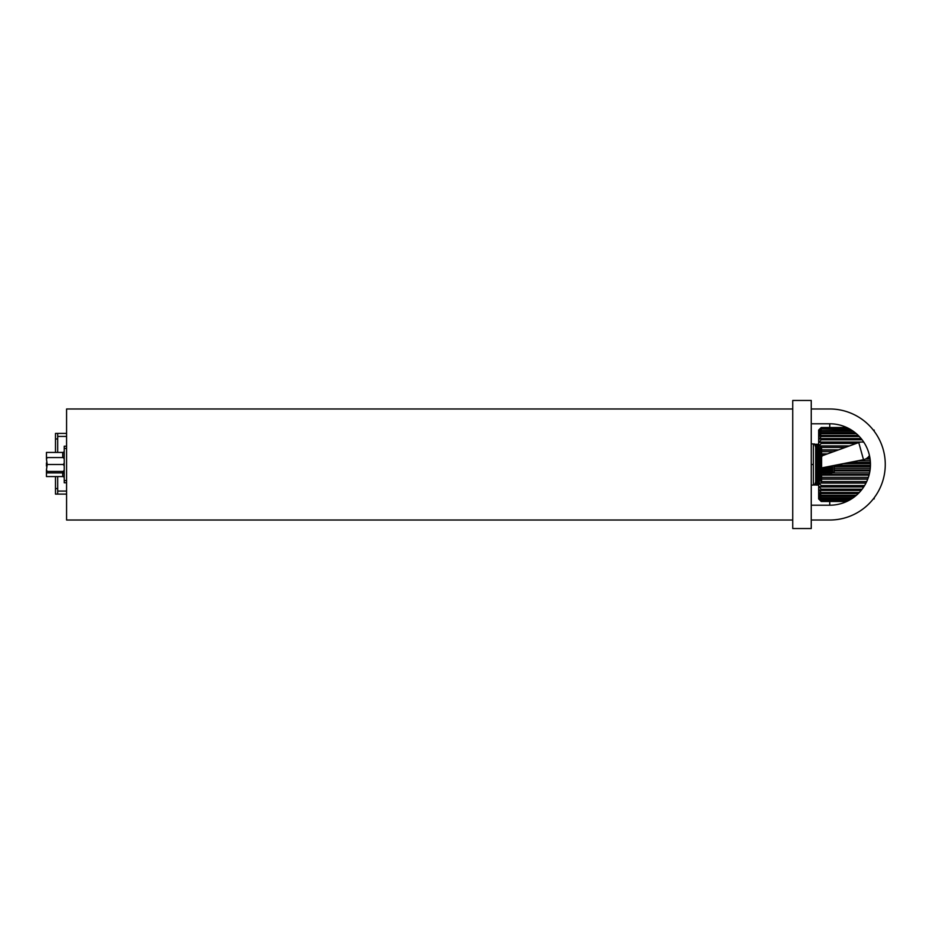 <?xml version="1.0" encoding="UTF-8"?>
<svg xmlns="http://www.w3.org/2000/svg" width="929" height="929" viewBox="0 0 929 929"><rect width="100%" height="100%" fill="white"/><g stroke="black" fill="none" stroke-linecap="round" stroke-linejoin="round"><path stroke-width="1.39" d="M869.451 455.477A8.907 8.907 0 0 1 863.505 459.681L858.756 442.552A8.907 8.907 0 0 1 863.854 442.274M821.608 467.914L863.505 459.681M821.608 455.988L858.756 442.552M62.731 457.556L62.731 452.435A1.475 1.475 0 0 0 64.217 450.948A1.475 1.475 0 0 1 62.731 452.435L46.45 452.435L46.45 459.147L47.193 457.556L46.45 457.556M64.217 462.921L63.474 464.5L64.217 466.079M820.052 480.479L821.236 481.582L821.236 483.068L818.646 482.941L821.236 485.565L821.236 486.935L818.646 486.436L818.646 442.564L821.236 442.065L821.236 443.435L856.317 443.435M817.903 444.259L815.685 444.259L818.275 444.283L818.275 464.5L815.685 464.57L815.685 465.731L817.903 465.731L817.903 464.57M817.903 465.731L815.685 465.859L815.685 467.02L817.903 467.02L817.903 465.859M817.903 467.02L815.685 467.148L815.685 468.297L817.903 468.297L817.903 467.148M817.903 468.297L815.685 468.425L815.685 469.551L817.903 469.551L817.903 468.425M817.903 469.551L815.685 469.679L815.685 470.806L817.903 470.806L817.903 469.679M817.903 470.806L815.685 470.922L815.685 472.013L817.903 472.013L817.903 470.922M817.903 472.013L815.685 472.141L815.685 473.209L817.903 473.209L817.903 472.141M817.903 473.209L815.685 473.325L815.685 474.359L817.903 474.359L817.903 473.325M817.903 474.359L815.685 474.475L815.685 475.474L817.903 475.474L817.903 474.475M817.903 475.474L815.685 475.59L815.685 476.554L817.903 476.554L817.903 475.59M817.903 476.554L815.685 476.658L815.685 477.576L817.903 477.576L817.903 476.658M817.903 477.576L815.685 477.669L815.685 478.551L817.903 478.551L817.903 477.669M817.903 478.551L815.685 478.644L815.685 479.469L817.903 479.469L817.903 478.644M817.903 479.469L815.685 479.55L815.685 480.316L817.903 480.316L817.903 479.55M817.903 480.316L815.685 480.409L815.685 481.117L817.903 481.117L817.903 480.409M817.903 481.117L815.685 481.199L815.685 481.849L817.903 481.849L817.903 481.199M817.903 481.849L815.685 481.919L815.685 482.511L817.903 481.919M817.903 482.511L815.685 482.569L817.903 482.569M817.903 483.103L815.685 483.161L817.903 483.161M817.903 483.614L815.685 483.661L817.903 483.661M817.903 484.055L815.685 484.102L817.903 484.102M817.903 484.427L815.685 484.462L817.903 484.462M817.903 484.706L815.685 484.741L817.903 484.741M817.903 484.915L815.685 484.938L817.903 484.938M817.903 485.043L815.685 485.054L817.903 485.054M811.249 485.089L813.351 485.089L813.351 443.911L811.249 443.911M820.214 480.188L819.25 481.71L818.646 461.179M832.709 465.731L832.709 472.35L831.664 473.384L831.374 465.986M832.187 465.835L832.639 469.993L832.639 465.743M834.196 465.441L834.196 472.35L832.709 472.35M830.329 471.166L829.806 473.732L829.376 466.381M829.829 471.166L829.632 466.335M821.991 467.833L821.724 473.024L821.608 471.293L821.851 473.755L822.583 472.35M822.246 467.786L821.608 473.755M823.512 467.531L823.907 473.755L823.257 467.589M826.136 467.02L825.835 473.024L826.136 467.02M826.392 466.973L825.962 473.755L825.3 467.182M825.962 473.755L825.556 467.136L825.962 473.755M827.89 473.024L827.333 466.788M824.546 467.333L825.695 473.732L824.917 472.396L823.93 473.732L823.779 473.024M831.037 471.166L830.979 471.793L831.037 471.166M830.77 472.164L830.665 471.166M828.68 471.932L828.575 470.724M827.147 466.822L826.74 472.42L826.334 466.985M822.513 471.932L822.258 467.786L822.757 471.793M827.751 473.732L826.589 466.927L826.973 472.396L825.986 473.732L826.996 472.42L827.367 467.705M811.249 400.469L811.249 528.531L792.739 528.531L792.739 400.469L811.249 400.469M832.639 469.993L832.454 465.777M831.292 471.166L830.096 473.732L830.874 472.396L830.41 466.184M828.819 472.396L828.041 473.732L828.819 472.396L828.366 466.579M825.08 467.229L824.813 471.793M824.685 472.42L824.29 467.38M831.652 473.384L830.665 466.126M828.796 472.42L828.622 466.532M823.257 467.705L822.885 472.42L822.513 467.728M818.646 481.164L819.25 481.71L820.11 480.188L820.992 481.21L821.608 480.583L821.05 481.152M818.646 474.196L818.96 481.71M820.11 480.188C819.622 474.951 819.134 431.056 818.646 455.64M818.646 448.022L819.285 448.661L820.168 447.151L820.992 481.21M820.4 480.188L819.297 448.649M821.608 480.583L821.608 461.678L820.168 447.151M820.493 447.302L820.493 453.921M821.608 461.678L821.608 448.637L820.47 447.163M821.608 453.294L821.329 448.661M811.249 464.5L813.351 464.5M815.685 444.259L817.903 444.538M817.903 444.294L815.685 444.294M815.685 444.538L817.903 444.898M817.903 444.573L815.685 444.573M815.685 444.898L817.903 445.339M817.903 444.945L815.685 444.945M815.685 445.339L817.903 445.839M817.903 445.386L815.685 445.386M815.685 445.839L817.903 446.431M817.903 445.897L815.685 445.897M815.685 446.431L815.685 447.081L817.903 447.081M817.903 446.489L815.685 446.489M815.685 447.081L815.685 447.801L817.903 447.801M817.903 447.151L815.685 447.151L814.512 443.911M815.685 447.801L815.685 448.591L817.903 448.591M817.903 447.883L815.685 447.883M815.685 448.591L815.685 449.45L817.903 449.45M817.903 448.684L815.685 448.684M815.685 449.45L815.685 450.356L817.903 450.356M817.903 449.531L815.685 449.531M815.685 450.356L815.685 451.331L817.903 451.331M817.903 450.449L815.685 450.449M815.685 451.331L815.685 452.342L817.903 452.342M817.903 451.424L815.685 451.424M815.685 452.342L815.685 453.41L817.903 453.41M817.903 452.446L815.685 452.446M815.685 453.41L815.685 454.525L817.903 454.525M817.903 453.526L815.685 453.526M815.685 454.525L815.685 455.674L817.903 455.674M817.903 454.641L815.685 454.641M815.685 455.674L815.685 456.859L817.903 456.859M817.903 455.791L815.685 455.791M815.685 456.859L815.685 458.078L817.903 458.078M817.903 456.987L815.685 456.987M815.685 458.078L815.685 459.321L817.903 459.321M817.903 458.194L815.685 458.194M815.685 459.321L815.685 460.575L817.903 460.575M817.903 459.449L815.685 459.449M815.685 460.575L815.685 461.852L817.903 461.852M817.903 460.703L815.685 460.703M815.685 461.852L818.275 461.968M815.685 461.968L815.685 463.141L817.903 463.141M817.903 461.98L815.685 461.98M815.685 463.141L818.275 463.234M815.685 463.234L815.685 464.43L817.903 464.43M817.903 463.269L815.685 463.269M815.685 464.43L818.275 464.5M815.685 465.731L818.275 465.766M815.685 467.02L818.275 467.032M814.512 485.089L815.685 481.919M46.45 469.853L46.45 471.444L47.193 471.444L46.45 469.853L47.193 464.5L46.45 459.147M46.45 466.079L46.45 462.921M64.217 457.556L47.193 457.556M63.474 464.5L47.193 464.5M63.474 457.556L64.217 459.147M64.217 469.853L63.474 471.444L47.193 471.444M63.474 471.444L64.217 471.444M792.739 520.019L66.586 520.019L66.586 408.981L792.739 408.981M57.703 438.964L55.485 438.964L55.485 433.413L57.703 433.413L57.703 452.435M57.703 476.565L57.703 494.112L55.485 494.112L55.485 488.561L57.703 488.561M57.703 433.413L66.586 433.413M66.586 494.112L57.703 494.112M55.485 438.964L55.485 452.435M55.485 476.565L55.485 488.561M846.772 427.514L821.236 427.514L818.646 430.081L821.236 427.514L847.004 427.63M821.236 427.63L818.646 430.348L821.236 427.99L848.409 428.315M847.771 427.99L821.236 427.99M821.236 428.315L818.646 431.161L821.236 429.047L850.662 429.57M849.768 429.047L821.236 429.047M821.236 429.57L818.646 432.496L821.236 430.661L821.236 431.381L853.426 431.381M852.381 430.661L821.236 430.661M821.236 431.381L818.646 434.342L821.236 432.809L821.236 433.715L856.387 433.715M855.307 432.809L821.236 432.809M821.236 433.715L818.646 436.653L821.236 435.446L821.236 436.525L818.646 439.405L821.236 438.558L821.236 439.789L862.1 439.789M821.236 439.789L818.646 442.564L818.646 430.081M863.726 442.065L862.646 442.065M860.928 442.065L821.236 442.065M821.236 443.435L818.646 446.059L821.236 445.932L821.236 447.418L845.32 447.418M849.42 445.932L821.236 445.932M858.28 435.446L821.236 435.446M821.236 436.525L859.337 436.525M861.125 438.558L821.236 438.558M821.608 449.845L838.597 449.845M837.912 450.089L821.608 450.089M821.608 451.668L833.557 451.668M821.608 453.863L827.484 453.863M825.788 454.478L821.608 454.478M867.14 458.055L869.95 458.055M870.09 459.019L865.514 459.019M858.28 460.703L870.287 460.703M849.954 462.34L870.403 462.34M870.45 463.652L843.265 463.652M834.648 465.348L870.45 465.348M834.196 466.66L870.403 466.66M870.287 468.297L834.196 468.297M827.391 468.297L826.345 468.297M826.276 469.981L827.46 469.981M834.196 469.981L870.09 469.981M834.196 470.945L869.95 470.945M869.59 472.884L832.175 472.884M831.594 472.884L830.224 472.884M829.307 472.884L828.54 472.884M827.251 472.884L826.113 472.884M825.196 472.884L824.418 472.884M823.14 472.884L822.362 472.884M821.608 474.522L869.207 474.522M821.608 475.137L869.045 475.137M868.383 477.332L821.608 477.332M821.608 478.911L867.825 478.911M821.608 479.155L867.732 479.155M866.711 481.582L821.236 481.582M821.236 501.01L818.646 498.652L818.646 486.436L821.236 489.211L821.236 490.442L818.646 489.595L821.236 492.475L821.236 493.554L818.646 492.347L821.236 495.285L821.236 496.191L818.646 494.658L821.236 497.619L821.236 498.339L818.646 496.504L821.236 499.43L818.646 497.839L821.236 501.01L847.771 501.01M818.646 498.919L821.236 501.486L818.646 498.652L821.236 501.486L846.772 501.486M847.004 501.37L821.236 501.37M821.236 499.953L849.768 499.953M848.409 500.685L821.236 500.685M821.236 498.339L852.381 498.339M850.662 499.43L821.236 499.43M821.236 496.191L855.307 496.191M853.426 497.619L821.236 497.619M821.236 486.935L863.726 486.935M862.1 489.211L821.236 489.211M821.236 483.068L865.979 483.068M864.585 485.565L821.236 485.565M821.236 493.554L858.28 493.554M856.387 495.285L821.236 495.285M821.236 490.442L861.125 490.442M859.337 492.475L821.236 492.475M874.166 430.081L874.166 431.195M874.166 497.805L874.166 498.919M829.748 501.486L829.748 505.213A40.713 40.713 0 0 0 870.461 464.5A40.713 40.713 0 0 0 829.748 423.787L829.748 427.514M829.748 423.787L811.249 423.787M811.249 520.019L829.748 520.019A55.519 55.519 0 0 0 885.267 464.5A55.519 55.519 0 0 0 829.748 408.981L811.249 408.981M811.249 505.213L829.748 505.213M46.45 452.435L62.731 452.435A1.475 1.475 0 0 0 64.217 450.948M66.586 482.778L64.217 482.778L64.217 446.222L66.586 446.222M46.45 471.444L46.45 476.565L62.731 476.565L62.731 472.896L64.217 473.151M64.217 478.052A1.475 1.475 0 0 0 62.731 476.565A1.475 1.475 0 0 1 64.217 478.052M66.586 436.433L57.703 436.433M57.703 491.081L66.586 491.081M66.586 480.56L64.217 480.56M66.586 448.44L64.217 448.44M46.45 472.896L62.731 472.896L62.731 471.444M822.885 472.42L823.64 473.732M822.606 455.268L821.84 456.603M829.806 473.732L829.028 472.396M830.921 471.166L831.513 471.166"/></g></svg>
